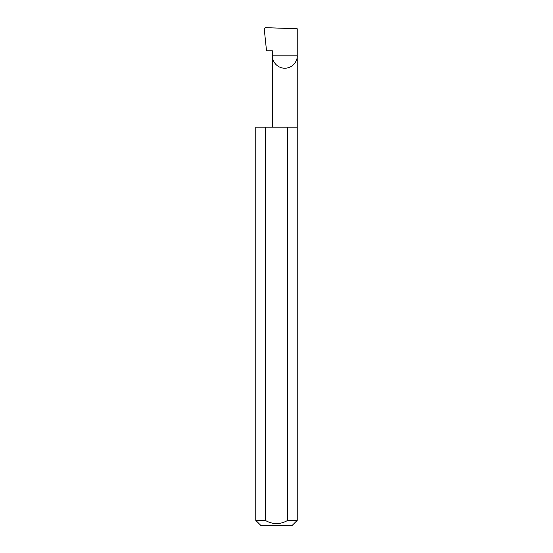 <?xml version="1.0" encoding="UTF-8"?>
<svg xmlns="http://www.w3.org/2000/svg" width="553" height="553" viewBox="0 0 553 553"><rect width="100%" height="100%" fill="white"/><g stroke="black" fill="none" stroke-linecap="round" stroke-linejoin="round"><path stroke-width="0.83" d="M272.387 127.155L272.387 55.812L297.238 55.812L297.238 28.77L265.253 27.65L264.21 28.721L266.532 50.835L272.387 50.835L272.387 55.812C271.882 59.448 275.615 68.074 284.809 68.24C294.009 68.074 297.735 59.448 297.238 55.812L297.238 520.373L292.261 525.35L260.74 525.35L255.763 520.373L265.246 520.373C272.747 524.673 280.247 524.673 287.754 520.373L297.238 520.373M287.754 520.373L287.754 127.155L297.238 127.155M255.763 520.373L255.763 127.155L265.246 127.155L265.246 520.373M287.754 127.155L265.246 127.155"/></g></svg>
